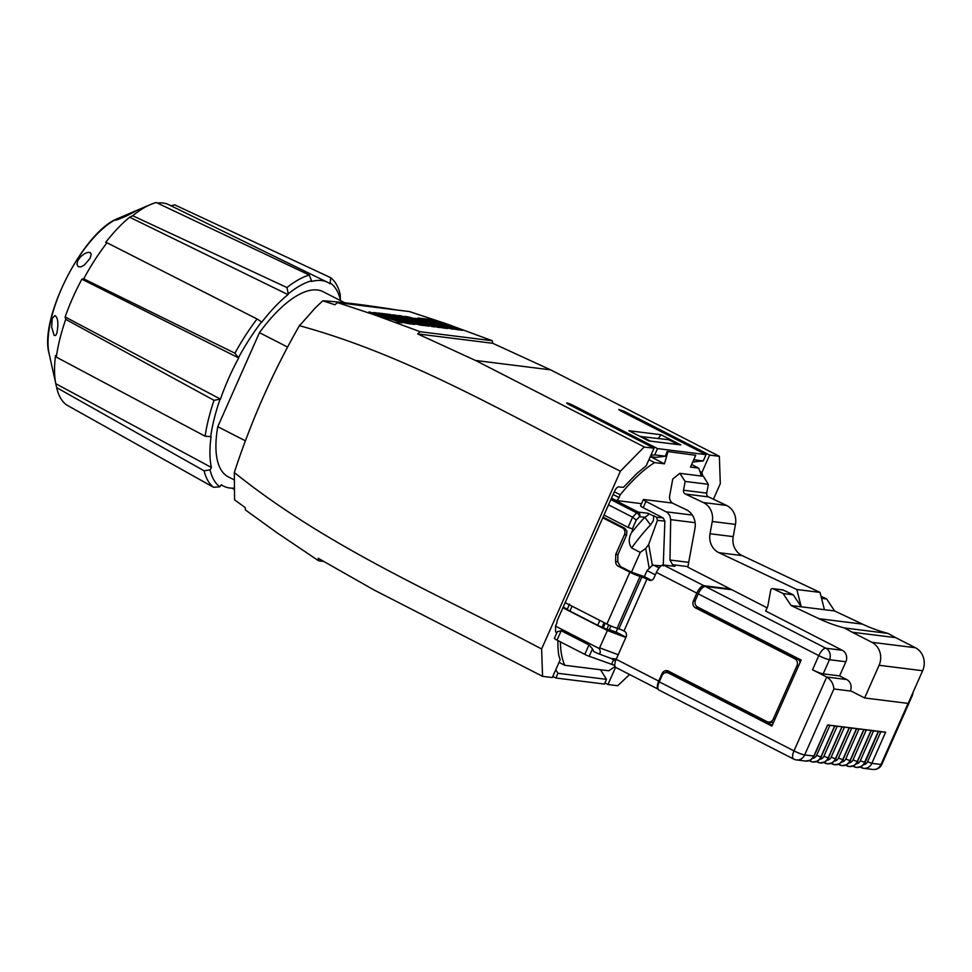 <?xml version="1.0" encoding="UTF-8"?>
<svg xmlns="http://www.w3.org/2000/svg" width="972" height="972" viewBox="0 0 972 972"><rect width="100%" height="100%" fill="white"/><g stroke="black" fill="none" stroke-linecap="round" stroke-linejoin="round"><path stroke-width="1.46" d="M233.657 489.098L231.944 488.151M767.102 607.816L731.88 589.761L705.308 586.444A8.663 3.414 -62.9 0 0 698.261 593.856L695.478 600.137A5.2 4.726 -82.9 0 0 697.641 607.038L801.159 660.085L771.914 726.084L668.396 673.025A5.2 4.726 97.1 0 0 666.95 672.588L669.805 672.94A5.2 4.726 97.1 0 1 671.251 673.389L772.315 725.185M124.234 215.772C112.764 221.373 113.287 221.543 125.789 216.27C138.972 209.648 139.203 209.162 126.457 214.824L115.449 220.243M54.845 315.584L52.209 318.488L51.674 327.163L54.128 335.389L55.647 335.474L56.911 333.068C58.648 323.178 57.968 317.358 54.845 315.584L55.246 315.73M84.698 253.583L80.749 256.572L77.809 260.557L76.897 264.348L78.282 266.765L80.955 266.863L84.406 265.004L90.056 258.345L91.234 254.482L90.323 252.611L87.93 252.356L84.698 253.583M170.793 205.857L174.656 204.837L330.687 277.688A120.285 47.361 117.1 0 1 340.176 294.188L340.37 300.542M106.993 242.769L257.045 318.974A120.285 47.361 117.1 0 0 234.92 353.201L83.701 278.818A113.785 44.797 117.1 0 1 106.993 242.769L105.669 242.38A111.051 43.728 117.1 0 1 129.616 217.193L132.714 215.735L286.947 287.542L288.247 293.848A115.206 45.356 117.1 0 1 311.526 280.799L311.417 281.479A114.417 45.052 117.1 0 1 327.6 282.317A114.417 45.052 117.1 0 1 330.115 283.812L330.687 277.688M327.6 282.317L168.764 204.691A111.051 43.728 117.1 0 0 163.017 203.002A111.051 43.728 117.1 0 0 157.306 203.039M214.034 400.33L220.45 399.115L65.136 316.933L65.732 319.351A113.785 44.797 117.1 0 0 56.327 357.125L205.092 436.197A120.285 47.361 117.1 0 1 214.034 400.33L65.732 319.351M56.68 387.621L204.071 470.8A120.37 47.397 117.1 0 0 213.548 487.288L66.655 404.972A113.943 44.858 117.1 0 1 56.704 387.743A113.943 44.858 117.1 0 1 56.68 387.621L55.817 383.721L211.398 467.471L210.061 469.865A116.992 46.073 117.1 0 0 219.794 486.814L213.548 487.288M666.95 672.588A5.2 4.726 97.1 0 0 662.053 675.564L659.271 681.846A8.663 3.414 117.1 0 0 658.882 690.011L793.602 759.047A8.663 8.663 0 0 0 796.481 759.934A8.663 7.885 -82.9 0 0 804.646 754.965L833.891 688.966C833.405 683.717 831.011 679.744 826.71 677.034L812.531 669.769A8.663 1.13 23.9 0 0 823.187 673.851L839.601 675.892L845.871 661.75L829.456 659.709L823.187 673.851M221.252 484.882L223.244 485.951A114.417 45.052 117.1 0 1 221.337 484.761L219.794 486.814M257.045 318.974L261.881 322.072A114.417 45.052 117.1 0 1 288.004 294.613L129.616 217.193M65.136 316.933A111.051 43.728 117.1 0 1 81.867 279.195L238.687 357.939A114.417 45.052 117.1 0 0 220.45 399.115M827.804 725.246L834.693 725.817L827.622 724.942L813.807 756.107A8.663 7.885 97.1 0 1 805.654 761.076L810.441 760.14L814.147 756.058L804.646 754.965A8.663 1.13 23.9 0 1 793.99 750.882A8.663 3.414 117.1 0 0 793.602 759.047M835.082 726.145L841.971 726.728L834.899 725.841L820.878 756.994A8.663 7.885 97.1 0 1 812.714 761.963A8.663 7.885 97.1 0 1 810.308 761.21A3.463 1.361 117.1 0 1 810.113 761.161A3.463 1.361 117.1 0 1 809.725 760.493M842.36 727.056L849.249 727.639L842.177 726.752L828.156 757.905A8.663 7.885 97.1 0 1 819.991 762.862A8.663 7.885 97.1 0 1 817.586 762.121A3.463 1.361 117.1 0 1 817.391 762.072A3.463 1.361 117.1 0 1 817.002 761.404M849.637 727.967L856.526 728.55L849.455 727.663L835.434 758.804A8.663 7.885 97.1 0 1 827.269 763.773A8.663 7.885 97.1 0 1 824.864 763.032A3.463 1.361 117.1 0 1 824.669 762.971A3.463 1.361 117.1 0 1 824.28 762.315M856.915 728.879L863.804 729.45L856.745 728.575L842.712 759.715A8.663 7.885 97.1 0 1 834.547 764.685A8.663 7.885 97.1 0 1 832.141 763.943A3.463 1.361 117.1 0 1 831.947 763.883A3.463 1.361 117.1 0 1 831.558 763.214M864.193 729.79L871.082 730.361L864.023 729.486L849.99 760.626A8.663 7.885 97.1 0 1 841.825 765.596A8.663 7.885 97.1 0 1 839.419 764.855A3.463 1.361 117.1 0 1 839.225 764.794A3.463 1.361 117.1 0 1 838.836 764.126M871.471 730.689L878.36 731.272L871.301 730.385L857.268 761.538A8.663 7.885 97.1 0 1 849.103 766.507A8.663 7.885 97.1 0 1 846.697 765.754A3.463 1.361 117.1 0 1 846.503 765.705A3.463 1.361 117.1 0 1 846.126 765.037M878.749 731.6L885.638 732.183L878.579 731.296L865.092 762.425L860.281 760.809A5.2 4.726 97.1 0 1 856.344 763.81M204.071 470.8L210.061 469.865M211.398 467.471A114.417 45.052 117.1 0 1 211.082 436.707L205.092 436.197M55.817 383.721A111.051 43.728 117.1 0 1 55.526 355.521L56.327 357.125M81.867 279.195L83.701 278.818M311.526 280.799L309.29 275.015L156.249 202.541A113.785 44.797 117.1 0 0 150.453 204.557A113.785 44.797 117.1 0 0 132.714 215.735M136.408 210.657L126.457 214.824M223.244 485.951A114.417 45.052 117.1 0 0 233.632 488.138M238.687 357.939L234.92 353.201M233.766 479.658L228.299 476.851A104.028 40.958 -62.9 0 1 217.777 426.684L259.451 332.655A103.992 40.946 -62.9 0 1 323.166 291.721L344.72 302.766M288.004 294.613L288.247 293.848M261.614 321.853A115.206 45.356 117.1 0 0 238.577 357.502M219.976 399.48A115.206 45.356 117.1 0 0 210.657 436.829M340.467 300.372A115.206 45.356 117.1 0 0 330.589 283.18M309.29 275.015A120.285 47.361 117.1 0 0 286.947 287.542M679.817 473.328L703.4 476.292L708.345 484.323L706.729 493.12L683.535 490.228L685.151 481.432L679.817 473.328L672.77 478.989L669.647 495.927A6.938 6.306 -82.9 0 0 673.232 503.508L685.989 509.547A17.338 15.771 -82.9 0 1 694.944 528.513L687.824 567.186L730.47 589.032L703.886 585.715A8.663 3.414 -62.9 0 0 696.839 593.127L693.364 600.988A5.2 4.726 -82.9 0 0 695.527 607.877L794.792 658.749A5.2 4.726 97.1 0 1 796.955 665.65L773.287 719.073A5.2 4.726 97.1 0 1 766.944 721.601L668.384 671.093A5.2 4.726 -82.9 0 0 662.041 673.632L658.724 681.093A8.663 3.414 -62.9 0 0 658.117 689.099M773.736 721.977A5.2 4.726 97.1 0 1 771.233 722.403L768.378 722.05M287.384 346.968L259.451 332.655M245.248 440.753L217.777 426.684M397.742 310.129C367.295 305.196 342.314 302.085 322.813 300.773L315.329 307.857L299.51 325.729C412.906 356.615 514.844 418.896 620.403 471.201L541.623 648.992C437.436 593.819 328.099 547.831 234.313 472.514L234.58 499.887L245.102 507.481L245.527 510.045L277.287 532.972L318.658 560.82L323.251 561.403M693.741 459.744L703.266 460.935L706.049 454.653L657.534 448.59L572.399 404.972C567.271 402.687 565.777 402.372 567.903 404.024L566.652 402.991M556.907 632.638L555.571 631.946L555.51 626.138L556.92 622.955A5.2 2.053 -62.9 0 1 557.758 619.358L614.498 491.322A5.2 2.053 -62.9 0 1 618.678 486.863L623.441 487.361L636.611 473.741L646.21 465.807L654.034 448.153L567.903 404.024M420.208 331.731L492.306 340.735L446.063 323.688L409.443 311.575L337.466 302.584L374.013 314.697L420.208 331.731L417.668 333.918L492.731 343.286L550.626 369.846L719.353 456.305L709.621 455.09L623.805 411.12L623.574 412.383M390.914 317.565L382.142 316.617A869.746 791.39 97.1 0 0 378.29 315.329L380.161 315.56A869.746 791.39 97.1 0 0 379.675 315.402L369.008 311.866L382.446 315.742A869.746 791.39 97.1 0 1 382.932 315.912L385.483 316.228C388.205 316.41 374.706 312.522 377.695 314.017L376.322 313.555M377.695 314.017L373.406 312.595L375.739 312.729L389.031 316.568L390.1 317.613M391.023 316.811L378.035 312.996L387.403 314.163L399.176 318.743L389.031 316.568M398.423 317.747L387.755 314.211L390.525 314.551L401.193 318.087A869.746 791.39 97.1 0 1 401.679 318.245L403.562 318.476A869.746 791.39 97.1 0 1 407.414 319.776L400.889 318.962A869.746 791.39 97.1 0 0 397.038 317.662L398.909 317.905A869.746 791.39 97.1 0 0 398.423 317.747L395.774 317.407M403.404 318.366L392.737 314.831L395.495 315.171L404.814 317.662L398.374 315.536L401.132 315.876L411.812 319.411A869.746 791.39 97.1 0 1 416.15 320.869L406.175 318.707A869.746 791.39 97.1 0 1 410.512 320.165L407.754 319.812A869.746 791.39 97.1 0 0 403.404 318.366L401.193 318.087M404.486 316.568L412.517 319.496L421.569 321.27L419.855 320.42C411.873 317.686 406.733 316.362 404.425 316.459L404.486 316.568M428.166 322.218L426.344 321.222C429.162 322.473 428.397 322.619 424.035 321.671A869.746 791.39 97.1 0 0 420.548 320.505L423.233 320.833L422.99 321.768M419.746 320.238C430.45 322.898 412.335 316.957 415.02 318.67L413.732 318.245M415.02 318.67L427.85 321.416L417.948 318.014L430.827 319.581L442.503 323.239A869.746 791.39 97.1 0 1 461.214 329.715L462.502 330.322M385.69 317.103L385.945 316.179L382.446 315.742M389.055 315.608L386.649 314.77M386.698 314.624L385.702 315.256M394.304 317.783L392.445 317.018M392.506 316.823L388.035 315.487L392.384 317.212M387.184 314.831L387.403 314.163M400.926 318.962L398.812 318.221M403.319 319.266L403.562 318.476M401.436 319.023L401.679 318.245M408.276 319.132L404.741 317.893M403.988 318.294L398.751 316.823M419.479 321.246L416.478 320.116M409.467 317.978L405.494 317.127M416.174 319.739L409.504 317.856L416.174 319.739M425.894 322.024L423.233 321.015M427.85 321.416A869.746 791.39 97.1 0 1 446.549 327.892L462.271 330.346M431.046 320.335L420.56 318.998M458.602 329.885L457.423 329.472M452.162 329.083L451.421 328.828L451.749 327.843L456.633 328.451L457.18 329.702M430.645 321.513L429.332 320.894M441.725 324.709C445.395 325.814 446.124 325.899 443.9 324.976C440.219 323.883 439.49 323.785 441.725 324.709L440.17 324.405M445.237 325.96L443.9 324.976M447.715 326.665L448.785 326.799A869.746 791.39 97.1 0 1 451.749 327.843M430.134 321.343L430.377 320.566L429.393 320.153L432.965 320.578L440.875 323.044A869.746 791.39 97.1 0 1 456.633 328.451M430.377 320.566L435.991 322.425A869.746 791.39 97.1 0 1 437.91 323.068L447.813 326.361M434.909 322.291A869.746 791.39 97.1 0 1 436.829 322.935L447.691 326.653A869.746 791.39 97.1 0 1 450.656 327.71L431.082 321.817L433.962 321.987L431.082 321.817M451.227 328.961L450.656 327.71M390.124 317.941L408.082 323.579L400.124 321.793L402.043 322.826L398.787 322.412L394.62 320.213L383.636 317.127L392.372 319.059L390.124 317.941M397.074 318.804A869.746 791.39 97.1 0 1 412.007 324.065L414.777 324.417A869.746 791.39 97.1 0 0 408.386 322.121L420.414 325.122A869.746 791.39 97.1 0 0 405.482 319.849L402.724 319.509A869.746 791.39 97.1 0 1 409.127 321.72L397.074 318.804M429.685 325.049A869.746 791.39 97.1 0 1 434.909 326.92L432.139 326.58A869.746 791.39 97.1 0 0 417.207 321.319L419.977 321.659A869.746 791.39 97.1 0 1 425.529 323.579L427.959 323.883A869.746 791.39 97.1 0 0 422.407 321.963L425.177 322.315A869.746 791.39 97.1 0 1 440.097 327.576L437.339 327.224A869.746 791.39 97.1 0 0 432.127 325.353L429.515 325.632M428.202 326.094C433.366 326.799 417.425 321.185 413.27 320.821L406.041 319.922A869.746 791.39 97.1 0 1 409.455 321.1L412.553 321.489A869.746 791.39 97.1 0 1 414.91 322.303L411.812 321.914A869.746 791.39 97.1 0 1 415.226 323.117L418.325 323.506A869.746 791.39 97.1 0 1 420.657 324.344L417.559 323.955A869.746 791.39 97.1 0 1 420.973 325.183L429.029 326.033M432.504 324.636L434.326 324.466A869.746 791.39 97.1 0 0 429.709 322.874L432.589 323.239A869.746 791.39 97.1 0 1 447.509 328.5L442.928 327.928C436.282 326.276 432.844 325.061 432.613 324.259L432.054 324.284M393.648 318.379A869.746 791.39 97.1 0 1 408.58 323.64L411.46 324.004A869.746 791.39 97.1 0 0 396.527 318.731L393.648 318.379M550.626 369.846L475.515 360.466L417.668 333.918M475.515 360.466L644.229 446.938L620.403 471.201M337.466 302.584L334.927 304.783L322.813 300.773M654.034 448.153L644.035 447.096M234.313 472.514C251.177 420.888 272.962 371.79 299.668 325.219L299.51 325.729M299.668 325.219L300.336 324.514M680.825 444.909L648.713 440.899L628.86 430.718L660.972 434.727L680.825 444.909M706.049 454.653L620.914 411.022L618.739 409.491L624.06 411.253M821.522 598.327L826.65 598.959L834.608 610.963L862.456 624.121A173.344 157.731 -82.9 0 0 888.007 633.404L844.486 627.973L852.177 632.213L895.698 637.644L915.417 647.741L871.884 642.31L852.177 632.213M862.456 624.121L818.922 618.69A173.344 157.731 -82.9 0 0 844.486 627.973M692.817 461.955L703.266 460.935M657.534 448.59L654.739 454.884L665.419 456.208L656.039 457.362L650.268 456.646M888.007 633.404L895.698 637.644M709.621 455.09L701.918 472.477L699.925 471.444M667.181 451.458L695.721 455.297L667.181 451.458L665.419 456.208M654.739 454.884L650.888 455.261M603.065 517.116L624.838 528.306L626.831 530.991L626.6 534.965L624.461 534.697L615.762 554.344L617.9 554.611L617.767 561.804L620.415 566.506L631.496 572.18L644.363 576.663L647.06 570.576L652.382 565.291L661.349 565.753M615.762 554.344L615.628 561.537L617.767 561.804M650.535 524.892L644.801 517.311L648.336 514.917L648.13 513.301L653.755 516.083L653.354 520.542L650.535 524.892A123.08 48.466 117.1 0 0 631.63 547.965L640.269 552.388L645.7 548.475L648.688 544.417L652.382 565.291M640.269 552.388L631.496 572.18M624.461 534.697A5.2 4.726 -82.9 0 0 622.299 527.808L624.437 528.075M695.721 455.297L690.497 467.082L698.601 468.091A123.942 48.807 -62.9 0 1 701.225 476.001M640.086 436.477L668.712 439.721L678.189 444.581M492.306 340.735L492.731 343.286M399.966 322.303L392.324 319.205M393.077 319.302L393.381 318.342M397.56 321.623L397.876 320.626M399.893 322.558L400.124 321.793M410.949 322.838L408.993 322.157M408.252 322.558L406.32 322.024M430.025 325.085L427.826 324.32M427.959 323.883L427.303 324.842M426.817 325.912L423.768 324.77M416.696 322.595L413.853 321.926M416.514 323.275L416.806 322.242L423.707 324.369L423.391 325.365M422.747 325.413L420.512 324.806M423.707 324.369L416.952 322.376L416.672 323.299M414.704 322.935L414.91 322.303M420.451 325L420.657 324.344M442.843 327.916L441.276 327.37M436.987 325.851L434.205 324.879M440.523 327.394L437.959 325.742A869.746 791.39 97.1 0 1 441.41 326.969L441.215 327.576M440.68 326.884L441.41 326.969M436.732 326.665L437.242 325.656M434.071 325.304L434.326 324.466M382.178 316.617L380.161 315.56M388.764 317.443L385.92 316.362M385.24 317.006L385.483 316.228M382.689 316.69L382.932 315.912M719.353 456.305L720.301 483.679L713.412 499.231M615.58 667.302L607.962 684.507L617.694 685.722L629.613 674.532M701.918 472.477A126.372 49.754 -62.9 0 1 702.756 476.195M552.801 676.427L555.875 678.006L604.402 684.057L606.492 679.343L557.952 673.292L555.875 678.006M555.765 669.757L557.952 673.292M607.962 684.507L604.9 682.939M318.658 560.82L318.221 558.28L373.843 589.883L542.57 676.342L552.303 677.557L560.164 659.806L558.791 655.322A128.583 50.629 -62.9 0 1 557.892 640.584M910.399 698.333L912.453 695.259L913.145 692.125M600.526 669.757L606.492 679.343M542.57 676.342L541.623 648.992M793.286 594.803L783.116 593.528L791.074 605.532L801.244 606.795L793.286 594.803L783.128 590.004L772.971 588.728A1.737 1.58 97.1 0 0 772.533 588.607L782.691 589.87A1.737 1.58 97.1 0 1 783.128 590.004M834.608 610.963L801.244 606.795L796.821 589.506L718.964 552.703A17.338 15.771 -82.9 0 1 710.022 533.737L712.269 521.49A17.338 15.771 -82.9 0 0 703.327 502.536L685.321 494.019A3.463 3.159 -82.9 0 1 683.535 490.228M696.195 605.872A5.2 4.726 -82.9 0 0 698.382 608.241L797.648 659.101A5.2 4.726 97.1 0 1 800.138 662.394M818.922 618.69L791.074 605.532M660.972 434.727L658.36 438.421M814.147 756.058L827.622 724.942M560.394 641.86A123.942 48.807 -62.9 0 0 564.744 665.285L608.776 670.789A123.942 48.807 -62.9 0 0 615.009 666.464M603.989 515.051L628.058 527.383L633.027 529.108L631.253 533.106C628.434 538.585 628.556 543.542 631.63 547.965M651.167 580.333L646.951 579.13A5.2 0.68 -156.1 0 0 641.86 577.004L640.062 576.445A10.4 1.361 -156.1 0 1 629.88 572.18L618.277 566.239A5.2 4.726 97.1 0 1 615.628 561.537M640.876 436.246L650.365 441.106M564.744 665.285L559.034 662.369M644.363 576.663L651.398 580.272M646.951 579.13L623.975 630.986A5.2 0.68 23.9 0 0 618.885 628.86L617.074 628.301A10.4 1.361 -156.1 0 1 606.905 624.036L565.169 602.652M667.886 451.822L664.447 463.826L654.569 462.599A123.942 48.807 -62.9 0 0 620.233 494.797L619.018 497.543A3.463 1.361 117.1 0 1 616.199 500.507L641.556 503.666M653.658 515.743L656.61 517.262L657.437 520.372L648.688 544.417M672.454 503.071L643.865 499.499A5.2 0.68 23.9 0 0 643.367 499.572L640.584 505.865A5.2 0.68 23.9 0 0 643.197 507.7L663.098 517.906L664.872 521.101L663.244 565.935M614.304 491.759L620.233 494.797M648.919 459.695L654.569 462.599M691.627 464.519L698.601 468.091M664.447 463.826L650.487 456.67M666.5 454.957L665.784 454.604M915.417 647.741A17.338 15.771 -82.9 0 1 922.635 670.729L908.152 703.4L864.618 697.969L879.101 665.285A17.338 15.771 -82.9 0 0 871.884 642.31M614.79 665.456L589.19 656.27A5.2 0.68 -156.1 0 1 584.792 654.363L557.017 640.135A5.2 0.68 -156.1 0 1 554.405 638.3L557.321 631.703L561.196 630.707L557.017 640.135M617.9 554.611L626.6 534.965M623.975 630.986L624.303 631.156A4.338 3.949 -82.9 0 1 626.114 636.903L616.187 659.295L658.724 681.093M615.592 660.778L610.768 658.299M610.951 625.956L609.286 629.722L616.102 632.116L617.706 628.495M616.102 632.116L625.992 637.182M616.333 658.967L611.339 658.518L597.294 653.269L593.71 651.495L592.483 648.846L589.19 656.27M608.764 624.947L606.783 629.406L609.286 629.722M824.438 609.699L820.016 592.398L796.821 589.506M731.88 589.761L730.47 589.032M695.102 522.693L670.692 519.643L669.963 560.018L672.612 564.708L674.945 566.324L663.475 565.011A8.663 3.414 -62.9 0 0 656.428 572.423L653.986 577.915A4.338 3.949 -82.9 0 1 648.701 580.029M643.367 499.572A5.2 0.68 23.9 0 0 645.979 501.418L667.242 512.414L669.817 515.525L670.692 519.643M608.508 504.833L632.578 517.165L636.271 520.105L639.552 516.654A3.463 3.159 -82.9 0 0 638.106 512.05L611.376 498.357M826.65 598.959L821.012 596.298M706.729 493.12A3.463 3.159 -82.9 0 0 708.515 496.911L685.321 494.019M820.016 592.398L742.158 555.595A17.338 15.771 -82.9 0 1 733.204 536.629L735.464 524.394A17.338 15.771 -82.9 0 0 726.521 505.428L708.515 496.911M668.335 671.069A5.2 4.726 -82.9 0 0 665.784 672.6M658.129 689.148L615.798 667.448A8.663 3.414 -62.9 0 1 616.187 659.295M592.483 648.846L588.971 644.934L561.196 630.707M555.51 626.138L599.299 648.579C601.085 652.649 600.417 654.217 597.294 653.269M562.897 607.755L607.366 630.536L599.299 648.579M607.366 630.536L625.859 637.45M605.264 623.198L603.308 627.633L606.783 629.406M603.308 627.633L602.069 627.195A5.2 0.68 -156.1 0 1 597.671 625.3L599.833 620.415M563.201 607.075L567.308 609.177A5.2 0.68 -156.1 0 0 569.896 611.06L597.671 625.3M569.276 604.754L567.284 609.225A5.2 0.68 -156.1 0 1 567.32 609.189L569.58 604.086M602.762 517.797L622.299 527.808M772.533 588.607A1.737 1.58 97.1 0 0 770.76 590.016L767.771 606.321L765.681 611.024L842.262 650.268A8.663 7.885 97.1 0 1 845.871 661.75M783.116 593.528L772.971 588.728M864.618 697.969L850.439 690.703A8.663 7.885 97.1 0 0 846.685 679.525L839.601 675.892M118.523 218.214C83.811 230.595 38.88 318.257 49.11 353.674A84.224 33.157 -62.9 0 1 66.947 277.299A84.224 33.157 -62.9 0 1 118.523 218.214L127.745 214.265M794.075 759.193A8.663 7.885 -82.9 0 0 796.481 759.934L805.654 761.076M659.271 681.846L793.99 750.882L826.71 677.034L846.685 679.525M885.638 732.183L871.823 763.348L880.997 764.49L908.067 703.4M851.29 691.141L833.891 688.966M834.693 725.817L820.878 756.994L816.614 755.366A5.2 4.726 97.1 0 1 812.677 758.354M809.214 760.699L812.932 761.987A8.663 7.885 97.1 0 0 821.085 757.018L834.899 725.841M841.971 726.728L828.156 757.905L823.892 756.265A5.2 4.726 97.1 0 1 819.955 759.266M816.492 761.598L820.21 762.899A8.663 7.885 97.1 0 0 828.375 757.929L842.177 726.752M849.249 727.639L835.434 758.804L831.169 757.176A5.2 4.726 97.1 0 1 827.233 760.165M823.77 762.51L827.488 763.798A8.663 7.885 97.1 0 0 835.653 758.84L849.455 727.663M856.526 728.55L842.712 759.715L838.447 758.087A5.2 4.726 97.1 0 1 834.511 761.076M831.048 763.421L834.766 764.709A8.663 7.885 97.1 0 0 842.931 759.74L856.745 728.575M863.804 729.45L849.99 760.626L845.725 758.998A5.2 4.726 97.1 0 1 841.788 761.987M838.326 764.332L842.044 765.62A8.663 7.885 97.1 0 0 850.208 760.651L864.023 729.486M871.082 730.361L857.268 761.538L853.003 759.897A5.2 4.726 97.1 0 1 849.066 762.899M845.604 765.231L849.321 766.531A8.663 7.885 97.1 0 0 857.486 761.562L871.301 730.385M878.36 731.272L864.545 762.449A8.663 7.885 97.1 0 1 856.381 767.406A8.663 7.885 97.1 0 1 853.975 766.665A3.463 1.361 117.1 0 1 853.781 766.604A3.463 1.361 117.1 0 1 853.404 765.948M852.881 766.143L856.599 767.443A8.663 7.885 97.1 0 0 864.764 762.473L878.579 731.296M880.839 731.758L867.559 761.72A5.2 4.726 97.1 0 1 863.622 764.709M774.927 719.28L773.287 719.073M572.399 404.972L571.913 406.065M379.675 315.402L374.013 314.697M412.517 319.496L411.812 319.411M420.548 320.505L419.855 320.42M423.233 320.833L421.289 320.59M446.063 323.688L442.503 323.239M440.875 323.044L435.991 322.425M453.778 329.277L454.033 328.487M430.62 320.262L430.827 319.581M407.098 318.828L406.175 318.707M645.7 548.475L649.138 567.915M835.981 758.792L832.263 762.874L827.488 763.798A8.663 7.885 97.1 0 1 827.379 763.785M413.015 321.647L413.27 320.821M843.259 759.691L839.541 763.785L834.766 764.709A8.663 7.885 97.1 0 1 834.656 764.697M850.536 760.602L846.819 764.697L842.044 765.62A8.663 7.885 97.1 0 1 841.934 765.608M867.559 761.72L871.823 763.348A8.663 7.885 97.1 0 1 863.658 768.317L872.832 769.46A8.663 7.885 97.1 0 0 880.997 764.49A8.663 1.13 23.9 0 0 881.823 764.369L912.453 695.259M860.159 767.054L863.658 768.317A8.663 7.885 97.1 0 1 861.253 767.576A3.463 1.361 117.1 0 1 861.058 767.516A3.463 1.361 117.1 0 1 860.682 766.847M857.814 761.513L854.096 765.608L849.321 766.531A8.663 7.885 97.1 0 1 849.212 766.519M698.382 608.241L695.527 607.877M695.126 601.206L693.364 600.988M821.425 756.969L817.707 761.064L812.932 761.987A8.663 7.885 97.1 0 1 812.823 761.975M798.607 665.844L796.955 665.65M797.648 659.101L794.792 658.749M866.283 729.936L853.003 759.897M671.251 673.389L668.396 673.025M610.829 499.596L636.684 512.852A3.463 1.908 43.6 0 1 639.552 516.654L644.801 517.311A130.017 51.188 117.1 0 0 631.253 533.106M636.271 520.105L632.322 529.011M618.277 566.239L620.415 566.506M828.703 757.881L824.985 761.963L820.21 762.899A8.663 7.885 97.1 0 1 820.101 762.874M655.359 574.829L647.06 570.576M641.86 577.004L618.885 628.86M617.074 628.301L640.062 576.445M611.497 498.101L616.199 500.507M648.13 513.301L638.106 512.05A3.463 1.361 -62.9 0 0 636.684 512.852L632.578 517.165L628.058 527.383M663.098 517.906L656.61 517.262M613.089 494.505L619.018 497.543M922.635 670.729L879.101 665.285M629.88 572.18L606.905 624.036M703.886 585.715L663.475 565.011M687.921 566.627L672.612 564.708M688.711 562.351L669.963 560.018M645.979 501.418L643.197 507.7M672.77 564.793L672.199 566.093M696.839 593.127L656.428 572.423M659.113 567.94L653.293 564.951M692.295 515.063L666.282 511.819M664.872 521.101L657.437 520.372M742.158 555.595L718.964 552.703M733.204 536.629L710.022 533.737M735.464 524.394L712.269 521.49M726.521 505.428L703.327 502.536M708.345 484.323L685.151 481.432M663.317 673.79L662.041 673.632M873.561 730.847L860.281 760.809M865.092 762.425L861.374 766.507L856.599 767.443A8.663 7.885 97.1 0 1 856.49 767.418M859.005 729.024L845.725 758.998M851.727 728.125L838.447 758.087M844.449 727.214L831.169 757.176M837.171 726.303L823.892 756.265M829.894 725.391L816.614 755.366M588.971 644.934L584.792 654.363M611.643 664.131L613.587 659.745M618.204 654.739L599.7 647.826M602.069 627.195L604.11 622.602M569.896 611.06L572.071 606.188M698.261 593.856L818.801 655.626L812.531 669.769M705.308 586.444L825.848 648.215L842.262 650.268M818.801 655.626A8.663 3.414 -62.9 0 1 825.848 648.215A8.663 7.885 -82.9 0 1 829.456 659.709A8.663 1.13 23.9 0 1 818.801 655.626M49.11 353.674L56.704 387.743M132.265 212.333L150.453 204.557M416.526 319.958L416.247 320.833M414.947 318.512L414.716 319.278M457.593 328.901L457.338 329.727M429.393 320.153L429.162 320.894M451.628 328.159L451.373 328.986M430.402 322.279L430.669 321.428M377.391 314.612L377.622 313.859M872.832 769.46A8.663 8.663 0 0 0 881.823 764.369M409.273 318.609L409.504 317.856"/></g></svg>
